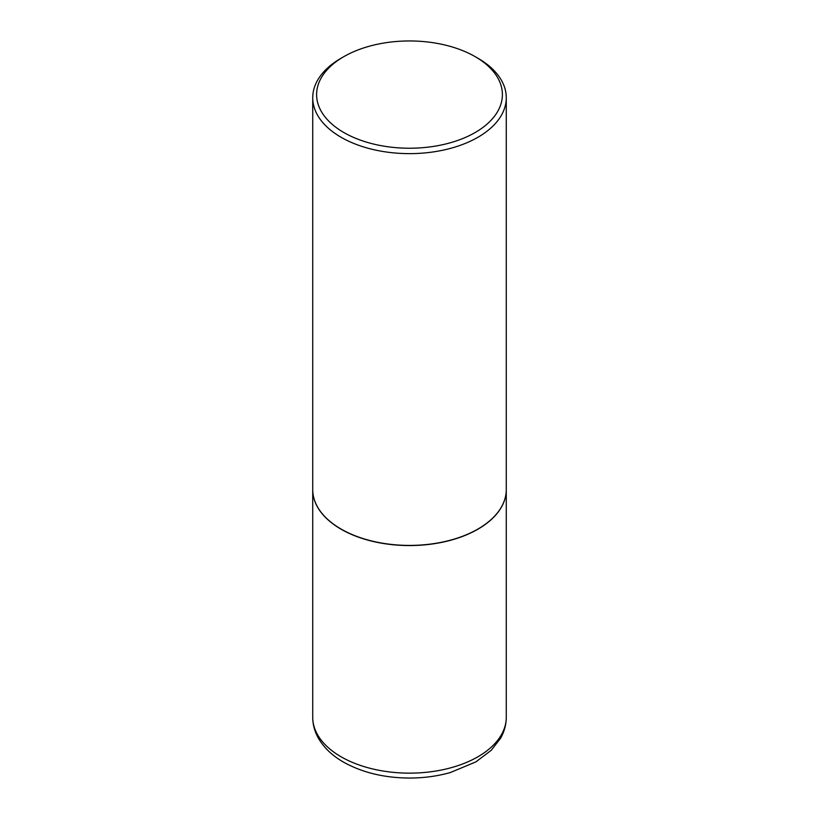 <?xml version="1.0" encoding="UTF-8"?>
<svg xmlns="http://www.w3.org/2000/svg" width="819" height="819" viewBox="0 0 819 819"><rect width="100%" height="100%" fill="white"/><g stroke="black" fill="none" stroke-linecap="round" stroke-linejoin="round"><path stroke-width="1.23" d="M312.725 489.608A96.775 55.876 0 0 0 312.725 489.69A96.775 55.876 0 0 0 341.062 529.197A96.775 55.876 0 0 0 446.539 541.308A96.775 55.876 0 0 0 506.275 489.69A96.775 55.876 0 0 0 506.275 489.608M341.134 529.084A96.581 55.764 0 0 0 341.206 529.115A96.581 55.764 0 0 0 477.794 529.115L477.938 529.043A96.775 55.876 0 0 0 506.275 489.527L506.275 97.748A96.775 55.876 0 0 0 477.938 58.241L475.194 56.665A92.905 53.644 0 0 0 343.806 56.665L343.806 56.665A92.905 53.644 0 0 0 343.806 132.514A92.905 53.644 0 0 0 475.194 132.514A92.905 53.644 0 0 0 475.194 56.665M341.062 58.241L343.806 56.665L341.062 58.241A96.775 55.876 0 0 0 312.725 97.748L312.725 489.527A96.775 55.876 0 0 0 341.062 529.043A96.775 55.876 0 0 0 477.938 529.043L477.794 529.115M312.725 97.748A96.775 55.876 0 0 0 372.461 149.375A96.775 55.876 0 0 0 477.938 137.264A96.775 55.876 0 0 0 506.275 97.748M506.275 717.27C506.234 724.672 504.299 731.705 500.501 738.369L491.216 750.317L475.849 761.905L450.47 772.501C437.592 776.146 424.058 777.999 409.858 778.05C384.48 777.958 362.346 772.634 343.468 762.09C332.33 755.712 323.986 747.767 318.448 738.277C314.68 731.643 312.766 724.641 312.725 717.27A96.775 55.876 0 0 0 341.062 756.776A96.775 55.876 0 0 0 446.539 768.887A96.775 55.876 0 0 0 506.275 717.27L506.275 489.69M312.725 717.27L312.725 489.69"/></g></svg>
